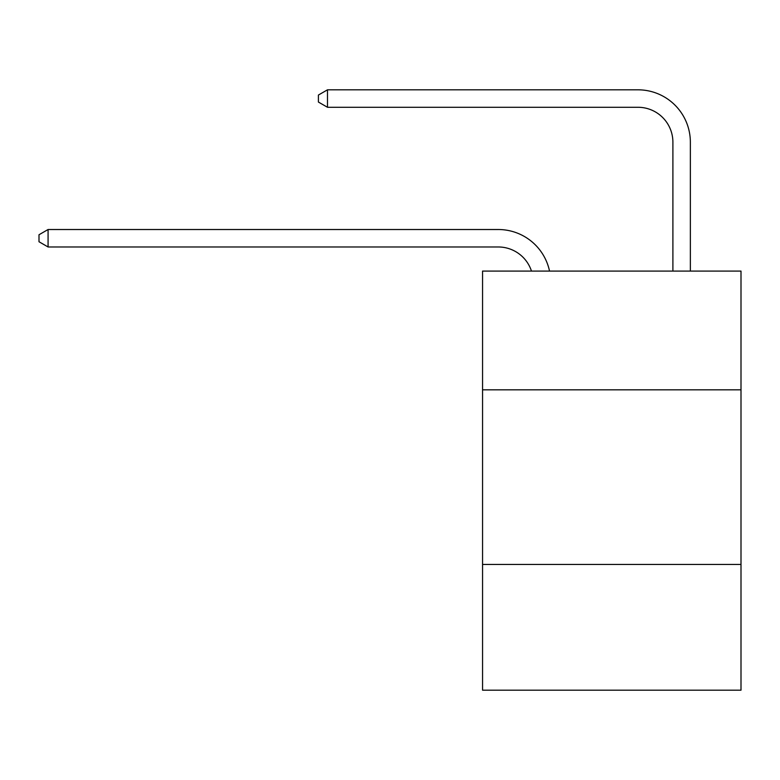 <?xml version="1.0" encoding="UTF-8"?>
<svg xmlns="http://www.w3.org/2000/svg" width="780" height="780" viewBox="0 0 780 780"><rect width="100%" height="100%" fill="white"/><g stroke="black" fill="none" stroke-linecap="round" stroke-linejoin="round"><path stroke-width="1.17" d="M741 389.825L741 271.079L482.557 271.079L482.557 389.825L741 389.825L741 690.183L482.557 690.183L482.557 389.825M741 564.457L482.557 564.457M498.264 229.515L48.077 229.515L498.264 229.515A52.387 52.387 172.5 0 1 549.529 271.079M672.896 271.079L672.896 142.204A34.925 34.925 57 0 0 637.972 107.279L327.483 107.279L318.406 102.043L318.406 95.053L327.483 89.817L637.972 89.817A52.387 52.387 32.8 0 1 690.358 142.204L690.358 271.079M672.896 142.204A34.925 34.925 -147.2 0 0 637.972 107.279A34.925 34.925 -147.2 0 1 672.896 142.204A34.925 34.925 -147.2 0 0 637.972 107.279A34.925 34.925 -147.2 0 1 672.896 142.204A34.925 34.925 -147.2 0 0 637.972 107.279A34.925 34.925 -147.2 0 1 672.896 142.204A34.925 34.925 -147.2 0 0 637.972 107.279A34.925 34.925 -147.2 0 1 672.896 142.204A34.925 34.925 -147.2 0 0 637.972 107.279A34.925 34.925 -147.2 0 1 672.896 142.204A34.925 34.925 -147.2 0 0 637.972 107.279A34.925 34.925 -147.2 0 1 672.896 142.204A34.925 34.925 -147.2 0 0 637.972 107.279A34.925 34.925 -147.2 0 1 672.896 142.204A34.925 34.925 -147.2 0 0 637.972 107.279A34.925 34.925 -147.2 0 1 672.896 142.204A34.925 34.925 -147.2 0 0 637.972 107.279A34.925 34.925 -147.2 0 1 672.896 142.204A34.925 34.925 -147.2 0 0 637.972 107.279A34.925 34.925 -147.2 0 1 672.896 142.204A34.925 34.925 -147.2 0 0 637.972 107.279A34.925 34.925 -147.2 0 1 672.896 142.204A34.925 34.925 -147.2 0 0 637.972 107.279A34.925 34.925 -147.2 0 1 672.896 142.204A34.925 34.925 -147.2 0 0 637.972 107.279A34.925 34.925 -147.2 0 1 672.896 142.204A34.925 34.925 -147.2 0 0 637.972 107.279A34.925 34.925 -147.2 0 1 672.896 142.204A34.925 34.925 -147.2 0 0 637.972 107.279A34.925 34.925 -147.2 0 1 672.896 142.204A34.925 34.925 -147.2 0 0 637.972 107.279A34.925 34.925 -147.2 0 1 672.896 142.204M531.472 271.079A34.925 34.925 -7.5 0 0 498.264 246.977L48.077 246.977L39 241.742L39 234.761L48.077 229.515L48.077 246.977M327.483 89.817L327.483 107.279"/></g></svg>
